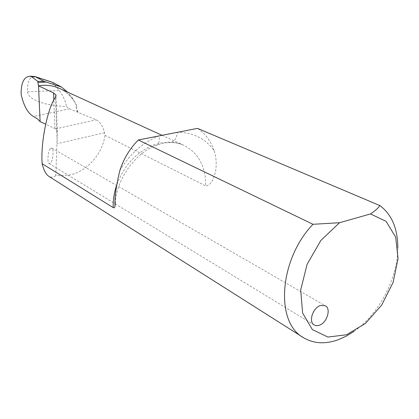 <?xml version="1.0" encoding="UTF-8"?>
<svg xmlns="http://www.w3.org/2000/svg" width="419" height="419" viewBox="0 0 419 419"><rect width="100%" height="100%" fill="white"/><g stroke="black" fill="none" stroke-linecap="round" stroke-linejoin="round"><path stroke-width="0.31" stroke-dasharray="2.1 1.57" d="M50.264 148.813C48.756 148.923 46.53 162.478 49.143 163.578L50.83 162.761C52.365 162.478 54.46 149.017 51.867 148.069L50.264 148.813M76.321 105.242C72.587 97.512 66.956 91.892 59.43 88.378C67.38 92.107 73.225 98.083 76.97 106.295L72.429 98.161L67.632 92.128M33.892 76.289C29.581 76.593 27.429 81.768 27.439 91.819L28.372 94.783L30.44 97.166L33.007 99.031L38.705 101.759L44.749 103.645L50.909 104.975L57.125 105.871L66.521 106.541L69.454 108.809L96.365 119.944C100.052 121.882 102.791 126.145 104.593 132.75L105.001 135.327C102.425 154.464 85.974 172.665 68.307 175.21L55.821 175.629L57.34 132.032L55.795 128.979L45.634 124.192M55.821 175.629C53.449 177.42 51.123 177.661 48.845 176.352M69.454 108.809L33.468 116.498M105.001 135.327L205.661 185.884C205.808 166.453 198.48 152.898 183.679 145.215C178.887 143.062 173.702 142.031 168.124 142.125L160.823 142.947L153.406 145.084C135.871 152.437 123.516 166.107 116.341 186.099M168.124 142.125L169.601 142.554C173.686 142.539 176.368 139.108 177.646 132.257C193.112 132.43 205.242 138.511 214.03 150.51C216.23 157.135 216.754 163.955 215.607 170.962C214.428 177.09 211.082 186.078 205.661 185.884M214.03 150.51C210.773 140.915 205.247 133.535 197.459 128.371M354.039 331.34C379.116 314.056 397.94 278.027 397.82 247.571M77.924 112.088L75.823 105.976L76.97 106.295M77.405 112.208L75.823 105.976M52.354 82.25L59.241 90.488C62.944 95.432 65.369 100.78 66.521 106.541M119.86 170.549C130.005 153.736 143.094 142.188 159.115 135.892C159.759 141.716 158.628 144.943 155.716 145.566L153.406 145.084M104.593 132.75L56.984 143.727M57.162 140.842L55.502 97.271M54.936 128.513L53.836 100.104M55.607 128.858L96.129 119.839M27.439 91.819L59.241 90.488M49.143 163.578L115.115 203.754M115.235 203.828L314.219 325.018M162.043 135.321L183.679 145.215C179.432 143.298 174.739 142.408 169.601 142.554C165.458 142.638 160.828 143.644 155.716 145.566C135.814 152.862 117.273 178.023 115.277 201.89M57.345 132.032L55.989 96.265M51.867 148.069L325.322 305.75"/><path stroke-width="0.63" d="M320.493 305.493C312.825 307.651 308.237 322.017 314.219 325.018L316.56 325.715L319.247 325.296C326.925 323.012 331.403 308.683 325.322 305.75L320.493 305.493M46.174 82.072L37.872 82.443L37.825 81.37L44.053 81.38L61.567 87.079L52.354 82.25L34.787 76.509L29.917 76.221L31.593 76.766L35.489 76.824L34.787 76.509M67.632 92.128L61.567 87.079M37.872 82.443L38.532 85.832L39.156 85.733C46.389 84.685 53.145 85.565 59.43 88.378L162.043 135.321M397.82 247.571C397.715 228.449 391.734 214.455 379.881 205.577L197.459 128.371L138.296 139.977L312.962 224.285C278.996 259.728 275.037 322.504 303.366 337.614C313.622 343.706 325.296 344.392 338.39 339.673L346.288 336.122L354.039 331.34M138.296 139.977C129.79 148.609 123.647 158.801 119.86 170.549C116.152 185.565 114.523 197.595 114.974 206.64L114.314 207.814L113.209 207.594L42.157 163.719C40.423 142.664 47.866 107.086 55.502 97.271L55.942 94.924L53.559 92.913L38.532 85.832L40.104 121.62L45.634 124.192M303.366 337.614L48.845 176.352C45.975 174.461 43.744 170.255 42.157 163.719M40.104 121.62L37.474 118.902L33.468 116.498C27.769 113.151 23.658 105.771 21.139 94.359C20.987 82.857 23.909 76.813 29.917 76.227M379.881 205.577C377.77 208.505 374.633 211.296 370.48 213.947L339.521 222.73L312.962 224.285M370.48 213.947L386.098 221.342L395.683 237.149L398.05 258.602L393.101 282.396L381.672 305.09L365.41 323.452L346.576 334.755L327.909 337.054L312.359 329.591L302.638 313.113L300.68 290.053L307.101 264.289L320.881 240.422L339.521 222.73M44.053 81.38L35.489 76.824L52.674 82.407M37.825 81.37L31.593 76.766M116.341 186.099C114.02 193.342 112.973 200.507 113.209 207.594M53.836 100.104L53.559 92.913M55.989 96.265L55.942 94.924M115.277 201.89L114.974 206.64"/></g></svg>

